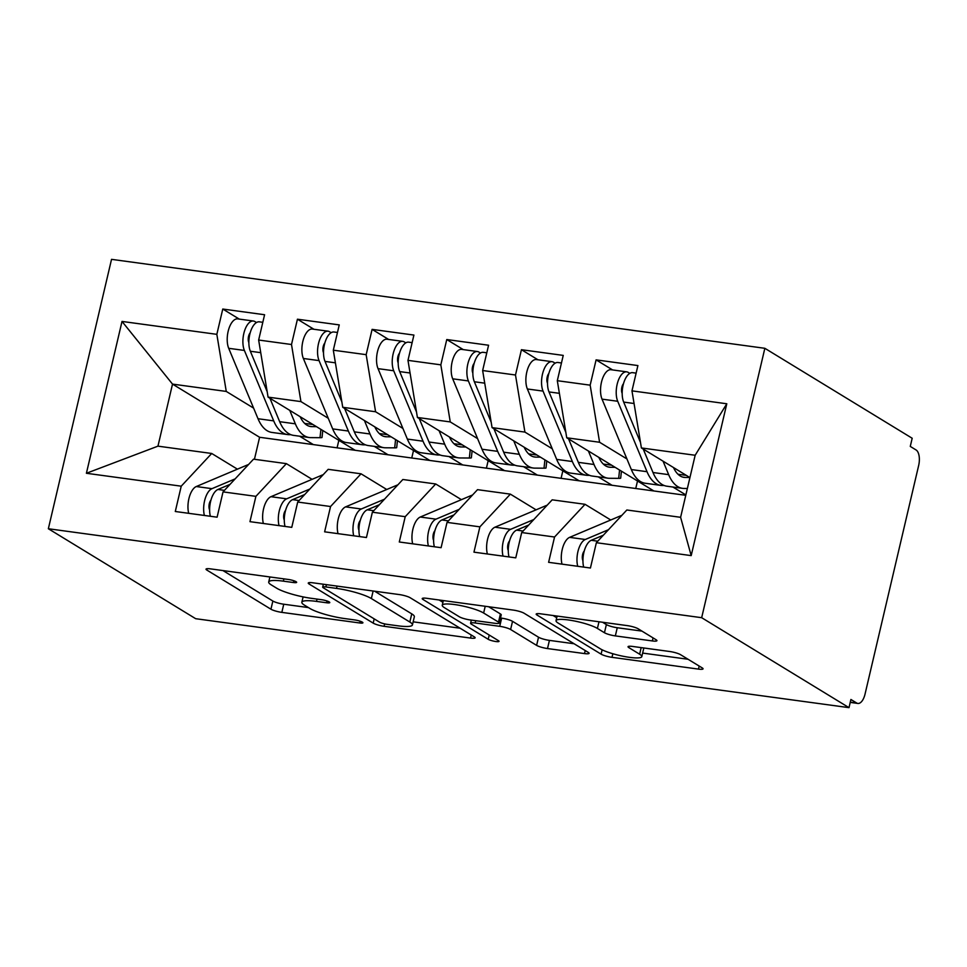 <?xml version="1.0" encoding="UTF-8"?>
<svg xmlns="http://www.w3.org/2000/svg" width="967" height="967" viewBox="0 0 967 967"><rect width="100%" height="100%" fill="white"/><g stroke="black" fill="none" stroke-linecap="round" stroke-linejoin="round"><path stroke-width="1.45" d="M296.083 581.711A5.85 1.04 -166.8 0 0 288.468 579.487L210.601 568.886A8.365 1.487 -166.8 0 0 206.019 569.152A8.365 1.487 -166.8 0 0 206.829 570.059L270.941 609.21A8.365 1.487 -166.8 0 0 281.832 612.377L359.712 622.978A5.85 1.04 -166.8 0 0 362.915 622.796A5.85 1.04 -166.8 0 0 362.347 622.156A5.85 1.04 -166.8 0 0 354.72 619.932L344.639 618.566A26.762 4.738 -166.8 0 1 309.791 608.412L304.448 605.149A26.762 4.738 -166.8 0 1 301.849 602.236A26.762 4.738 -166.8 0 1 316.499 601.389L326.58 602.755A5.85 1.04 -166.8 0 0 329.783 602.574A5.85 1.04 -166.8 0 0 329.215 601.933A5.85 1.04 -166.8 0 0 321.588 599.709L311.519 598.343A26.762 4.738 -166.8 0 1 276.659 588.19L271.316 584.926A26.762 4.738 -166.8 0 1 268.717 582.001A26.762 4.738 -166.8 0 1 283.379 581.155L293.448 582.533A5.85 1.04 -166.8 0 0 296.651 582.339A5.85 1.04 -166.8 0 0 296.083 581.711M652.35 640.94A8.365 1.487 -166.8 0 0 656.931 640.674A8.365 1.487 -166.8 0 0 656.122 639.767L638.135 628.78A8.365 1.487 -166.8 0 0 627.245 625.613L540.758 613.84A8.365 1.487 -166.8 0 0 536.177 614.105A8.365 1.487 -166.8 0 0 536.987 615.012L601.111 654.163A8.365 1.487 -166.8 0 0 612.002 657.33L698.476 669.104A8.365 1.487 -166.8 0 0 703.057 668.838A8.365 1.487 -166.8 0 0 702.247 667.931L680.514 654.659A8.365 1.487 -166.8 0 0 669.623 651.492L632.623 646.452A8.365 1.487 -166.8 0 0 628.042 646.718A8.365 1.487 -166.8 0 0 628.852 647.624L639.622 654.212A22.374 3.965 -166.8 0 1 641.798 656.641A22.374 3.965 -166.8 0 1 624.464 656.52A22.374 3.965 -166.8 0 1 600.422 648.869L558.201 623.099A22.374 3.965 -166.8 0 1 556.037 620.657A22.374 3.965 -166.8 0 1 573.358 620.778A22.374 3.965 -166.8 0 1 597.413 628.441L604.448 632.732A8.365 1.487 -166.8 0 0 615.338 635.899L652.35 640.94L653.063 637.906M195.685 618.699L48.35 528.744L701.667 617.695L849.002 707.651L195.685 618.699M410.201 597.751A8.365 1.487 -166.8 0 0 399.311 594.572L312.837 582.799A8.365 1.487 -166.8 0 0 308.255 583.065A8.365 1.487 -166.8 0 0 309.065 583.983L373.189 623.123A8.365 1.487 -166.8 0 0 384.08 626.302L470.554 638.075A8.365 1.487 -166.8 0 0 475.135 637.809A8.365 1.487 -166.8 0 0 474.326 636.89L410.201 597.751M426.798 598.319L513.272 610.092A8.365 1.487 -166.8 0 1 524.162 613.271L588.287 652.411A8.365 1.487 -166.8 0 1 589.096 653.329A8.365 1.487 -166.8 0 1 584.515 653.583L547.503 648.555A8.365 1.487 -166.8 0 1 536.612 645.376L510.612 629.505A8.365 1.487 -166.8 0 0 499.721 626.326L475.172 622.99A8.365 1.487 -166.8 0 0 470.591 623.256A8.365 1.487 -166.8 0 0 471.4 624.162L498.476 640.686A5.85 1.04 -166.8 0 1 499.045 641.326A5.85 1.04 -166.8 0 1 494.512 641.302A5.85 1.04 -166.8 0 1 488.214 639.296L423.026 599.492A8.365 1.487 -166.8 0 1 422.216 598.585A8.365 1.487 -166.8 0 1 426.798 598.319M635.742 488.492L637.507 480.986M561.078 478.327L562.842 470.82M486.413 468.161L488.178 460.655M411.749 457.995L413.513 450.489M849.002 707.651L850.912 699.479L856.726 703.033A12.776 5.959 97.8 0 0 857.874 703.444A12.776 5.959 97.8 0 0 865.042 694.113L918.65 465.538A12.776 5.959 97.8 0 0 916.075 449.969L910.273 446.416L912.183 438.256L764.849 348.301L701.667 617.695M764.849 348.301L111.531 259.349L48.35 528.744M299.613 436.202L313.368 444.602L259.603 437.277L172.513 384.104L122.011 321.431L86.401 473.274L181.228 486.183L175.293 511.495L217.104 517.188L223.039 491.877L255.892 496.349L249.957 521.66L291.768 527.353L297.703 502.042L330.557 506.515L324.622 531.826L366.433 537.519L372.368 512.208L405.221 516.68L399.286 541.991L441.097 547.685L447.032 522.373L479.886 526.846L473.951 552.157L515.762 557.85L521.697 532.539L554.55 537.011L548.615 562.323L590.426 568.016L596.361 542.705L626.846 509.996L680.611 517.309L695.164 455.264L641.399 447.951L689.93 477.577M122.011 321.431L216.838 334.34L226.266 391.43L253.596 408.11M239.26 319.098L222.773 309.041L216.838 334.34M222.773 309.041L264.583 314.734L258.648 340.033L291.502 344.506L300.93 401.595L328.26 418.276M313.924 329.263L297.437 319.207L291.502 344.506M297.437 319.207L339.248 324.9L333.313 350.199L366.167 354.671L375.595 411.761L402.925 428.441M388.589 339.429L372.102 329.372L366.167 354.671M372.102 329.372L413.912 335.065L407.977 360.365L440.831 364.837L450.259 421.926L477.589 438.607M463.253 349.595L446.766 339.538L440.831 364.837M446.766 339.538L488.577 345.231L482.642 370.53L515.496 375.003L524.924 432.092L552.254 448.773M537.918 359.76L521.431 349.703L515.496 375.003M521.431 349.703L563.241 355.397L557.306 380.696L590.16 385.168L599.588 442.257L626.918 458.938M612.582 369.926L596.095 359.869L590.16 385.168M596.095 359.869L637.906 365.562L631.971 390.861L726.797 403.771L691.187 555.614L596.361 542.705M610.745 519.992L585.035 504.303L552.181 499.83L521.697 532.539M554.55 537.011L585.035 504.303M631.971 390.861L641.399 447.951M695.164 455.264L726.797 403.771M536.081 509.827L510.371 494.137L477.517 489.665L447.032 522.373M479.886 526.846L510.371 494.137M685.772 495.309L313.368 444.602M672.935 487.042L685.857 494.923M599.588 442.257L566.735 437.785L653.837 490.958M557.306 380.696L566.735 437.785M461.416 499.661L435.706 483.971L402.852 479.499L372.368 512.208M405.221 516.68L435.706 483.971M598.271 476.876L612.026 485.265M524.924 432.092L492.07 427.619L579.173 480.792M482.642 370.53L492.07 427.619M386.752 489.495L361.042 473.806L328.188 469.333L297.703 502.042M330.557 506.515L361.042 473.806M523.606 466.71L537.362 475.099M450.259 421.926L417.406 417.454L504.508 470.627M407.977 360.365L417.406 417.454M312.087 479.33L286.377 463.64L253.523 459.168L223.039 491.877M255.892 496.349L286.377 463.64M448.942 456.545L462.697 464.934M375.595 411.761L342.741 407.288L429.844 460.461M333.313 350.199L342.741 407.288M337.084 447.83L338.849 440.323M237.423 469.164L211.713 453.475L157.959 446.15L86.401 473.274M181.228 486.183L211.713 453.475M374.277 446.379L388.033 454.768M300.93 401.595L268.077 397.123L355.179 450.296M258.648 340.033L268.077 397.123M226.266 391.43L172.513 384.104L157.959 446.15M259.603 437.277L254.442 459.289M691.187 555.614L680.611 517.309M222.942 570.566L272.863 601.039A8.365 1.487 -166.8 0 0 283.754 604.218L308.425 607.578M413.163 621.829L460.123 628.224M325.879 586.945A5.85 1.04 -166.8 0 0 322.676 587.126A5.85 1.04 -166.8 0 0 323.244 587.767L379.523 622.132A5.85 1.04 -166.8 0 0 387.151 624.356L397.775 625.794A26.762 4.738 -166.8 0 0 412.425 624.948A26.762 4.738 -166.8 0 0 409.827 622.035L371.364 598.549A26.762 4.738 -166.8 0 0 336.504 588.395L325.879 586.945L326.423 584.648M412.425 624.948L414.347 616.789A26.762 4.738 -166.8 0 0 411.749 613.864L409.827 622.035M374.652 591.224L411.749 613.864M574.084 643.744L549.425 640.384L547.503 648.555M500.495 618.01L501.643 618.167A8.365 1.487 -166.8 0 1 512.534 621.334L538.534 637.217A8.365 1.487 -166.8 0 0 549.425 640.384M442.934 602.32L439.139 599.999M483.633 613.03A22.374 3.965 -166.8 0 0 459.579 605.366A22.374 3.965 -166.8 0 0 442.245 605.245A22.374 3.965 -166.8 0 0 444.421 607.687L459.289 616.765A8.365 1.487 -166.8 0 0 470.18 619.944L494.741 623.28A8.365 1.487 -166.8 0 0 499.31 623.014A8.365 1.487 -166.8 0 0 498.501 622.107L483.633 613.03L485.216 606.273M499.31 623.014L501.232 614.855A8.365 1.487 -166.8 0 0 500.423 613.948L498.501 622.107M488.613 606.732L500.423 613.948M602.574 622.252L606.369 624.573A8.365 1.487 -166.8 0 0 617.26 627.74L641.919 631.1M641.798 656.641L643.72 648.482A22.374 3.965 -166.8 0 0 643.659 647.95M642.632 653.076L688.057 659.264M553.1 615.52L556.726 617.72M248.857 342.572L248.737 342.294A5.959 2.78 -82.2 0 1 248.555 336.359A5.959 2.78 -82.2 0 1 250.175 332.841M253.39 321.02L237.713 318.892A17.043 7.954 97.8 0 0 228.152 331.343A17.043 7.954 97.8 0 0 228.708 348.313L258.02 418.735A53.668 25.045 97.8 0 0 271.908 432.43L287.586 434.57A53.668 25.045 -82.2 0 1 273.697 420.875L244.385 350.441A17.043 7.954 -82.2 0 1 243.829 333.482A17.043 7.954 -82.2 0 1 253.39 321.02A17.043 7.954 -82.2 0 1 254.877 321.552L256.485 322.519M267.182 391.683L250.356 351.251A17.043 7.954 -82.2 0 1 249.8 334.292A17.043 7.954 -82.2 0 1 259.361 321.842L262.806 322.301M300.157 416.704A42.596 19.872 97.8 0 0 310.733 426.544A42.596 19.872 97.8 0 0 311.93 426.628L316.463 426.665M304.678 423.413A17.043 0.907 6.1 0 1 306.793 423.691L312.994 424.537M290.874 434.691L289.085 434.679A53.668 25.045 -82.2 0 1 287.586 434.57M322.773 430.508L322.023 437.483A17.043 0.907 -173.9 0 1 320.017 437.688L320.911 429.372M289.737 410.346L295.346 423.824A53.668 25.045 97.8 0 0 309.235 437.519A53.668 25.045 97.8 0 0 310.745 437.628L320.017 437.688M309.235 437.519L293.557 435.38A53.668 25.045 -82.2 0 1 279.668 421.685L269.914 398.235M249.208 337.471L248.422 337M230.037 484.37L217.938 489.471A17.043 7.954 97.8 0 0 210.564 501.607A17.043 7.954 97.8 0 0 210.359 516.269M210.939 500.157A5.959 2.78 97.8 0 0 209.307 503.674A5.959 2.78 97.8 0 0 209.609 509.863M235.162 478.87L211.966 488.661A17.043 7.954 97.8 0 0 204.593 500.785A17.043 7.954 97.8 0 0 204.388 515.447M188.698 513.32A17.043 7.954 -82.2 0 1 188.903 498.658A17.043 7.954 -82.2 0 1 196.289 486.534L247.153 465.054A53.668 25.045 -82.2 0 1 248.507 464.559M323.522 352.737L323.401 352.459A5.959 2.78 -82.2 0 1 323.22 346.524A5.959 2.78 -82.2 0 1 324.839 343.007M328.055 331.185L312.377 329.058A17.043 7.954 97.8 0 0 302.816 341.508A17.043 7.954 97.8 0 0 303.372 358.479L332.684 428.901A53.668 25.045 97.8 0 0 346.573 442.596L362.25 444.735A53.668 25.045 -82.2 0 1 348.362 431.04L319.05 360.606A17.043 7.954 -82.2 0 1 318.494 343.648A17.043 7.954 -82.2 0 1 328.055 331.185A17.043 7.954 -82.2 0 1 329.542 331.717L331.149 332.684M341.847 401.849L325.021 361.416A17.043 7.954 -82.2 0 1 324.465 344.457A17.043 7.954 -82.2 0 1 334.026 332.007L337.471 332.467M374.821 426.87A42.596 19.872 97.8 0 0 385.398 436.709A42.596 19.872 97.8 0 0 386.595 436.794L391.127 436.83M379.342 433.579A17.043 0.907 6.1 0 1 381.457 433.857L387.658 434.703M365.538 444.856L363.749 444.844A53.668 25.045 -82.2 0 1 362.25 444.735M397.437 440.674L396.688 447.648A17.043 0.907 -173.9 0 1 394.681 447.854L395.576 439.538M364.402 420.512L370.01 433.99A53.668 25.045 97.8 0 0 383.899 447.685A53.668 25.045 97.8 0 0 385.41 447.794L394.681 447.854M383.899 447.685L368.222 445.545A53.668 25.045 -82.2 0 1 354.333 431.85L344.578 408.4M323.872 347.637L323.087 347.165M398.186 362.903L398.066 362.625A5.959 2.78 -82.2 0 1 397.884 356.69A5.959 2.78 -82.2 0 1 399.504 353.173M402.719 341.351L387.042 339.224A17.043 7.954 97.8 0 0 377.481 351.674A17.043 7.954 97.8 0 0 378.037 368.645L407.349 439.066A53.668 25.045 97.8 0 0 421.237 452.761L436.915 454.901A53.668 25.045 -82.2 0 1 423.026 441.206L393.714 370.772A17.043 7.954 -82.2 0 1 393.158 353.813A17.043 7.954 -82.2 0 1 402.719 341.351A17.043 7.954 -82.2 0 1 404.206 341.883L405.814 342.85M416.511 412.015L399.685 371.594A17.043 7.954 -82.2 0 1 399.129 354.623A17.043 7.954 -82.2 0 1 408.69 342.173L412.135 342.644M449.486 437.036A42.596 19.872 97.8 0 0 460.062 446.875A42.596 19.872 97.8 0 0 461.259 446.959L465.792 446.996M454.007 443.744A17.043 0.907 6.1 0 1 456.122 444.022L462.323 444.868M440.203 455.022L438.414 455.01A53.668 25.045 -82.2 0 1 436.915 454.901M472.101 450.84L471.352 457.814A17.043 0.907 -173.9 0 1 469.346 458.02L470.24 449.703M439.066 430.678L444.675 444.155A53.668 25.045 97.8 0 0 458.563 457.85A53.668 25.045 97.8 0 0 460.074 457.959L469.346 458.02M458.563 457.85L442.886 455.711A53.668 25.045 -82.2 0 1 428.997 442.016L419.243 418.566M398.537 357.802L397.751 357.331M472.851 373.069L472.73 372.791A5.959 2.78 -82.2 0 1 472.549 366.856A5.959 2.78 -82.2 0 1 474.168 363.338M477.384 351.517L461.706 349.389A17.043 7.954 97.8 0 0 452.145 361.839A17.043 7.954 97.8 0 0 452.701 378.81L482.013 449.232A53.668 25.045 97.8 0 0 495.902 462.927L511.579 465.067A53.668 25.045 -82.2 0 1 497.691 451.371L468.379 380.938A17.043 7.954 -82.2 0 1 467.823 363.979A17.043 7.954 -82.2 0 1 477.384 351.517A17.043 7.954 -82.2 0 1 478.87 352.048L480.478 353.015M491.176 422.18L474.35 381.76A17.043 7.954 -82.2 0 1 473.794 364.789A17.043 7.954 -82.2 0 1 483.355 352.339L486.8 352.81M524.15 447.201A42.596 19.872 97.8 0 0 534.727 457.04A42.596 19.872 97.8 0 0 535.923 457.125L540.456 457.161M528.671 453.91A17.043 0.907 6.1 0 1 530.786 454.188L536.987 455.034M514.867 465.187L513.078 465.175A53.668 25.045 -82.2 0 1 511.579 465.067M546.766 461.005L546.017 467.98A17.043 0.907 -173.9 0 1 544.01 468.185L544.904 459.869M513.731 440.843L519.339 454.321A53.668 25.045 97.8 0 0 533.228 468.016A53.668 25.045 97.8 0 0 534.739 468.125L544.01 468.185M533.228 468.016L517.55 465.876A53.668 25.045 -82.2 0 1 503.662 452.181L493.907 428.732M473.201 367.968L472.416 367.496M547.515 383.234L547.395 382.956A5.959 2.78 -82.2 0 1 547.213 377.021A5.959 2.78 -82.2 0 1 548.833 373.504M552.048 361.682L536.371 359.555A17.043 7.954 97.8 0 0 526.81 372.005A17.043 7.954 97.8 0 0 527.366 388.976L556.678 459.398A53.668 25.045 97.8 0 0 570.566 473.093L586.244 475.232A53.668 25.045 -82.2 0 1 572.355 461.537L543.043 391.103A17.043 7.954 -82.2 0 1 542.487 374.144A17.043 7.954 -82.2 0 1 552.048 361.682A17.043 7.954 -82.2 0 1 553.535 362.214L555.143 363.181M565.84 432.346L549.014 391.925A17.043 7.954 -82.2 0 1 548.458 374.954A17.043 7.954 -82.2 0 1 558.019 362.504L561.464 362.976M598.815 457.367A42.596 19.872 97.8 0 0 609.391 467.206A42.596 19.872 97.8 0 0 610.588 467.291L615.121 467.327M603.335 464.075A17.043 0.907 6.1 0 1 605.451 464.353L611.652 465.2M589.532 475.353L587.743 475.341A53.668 25.045 -82.2 0 1 586.244 475.232M621.43 471.171L620.681 478.145A17.043 0.907 -173.9 0 1 618.675 478.351L619.569 470.035M588.395 451.009L594.004 464.486A53.668 25.045 97.8 0 0 607.892 478.182A53.668 25.045 97.8 0 0 609.403 478.29L618.675 478.351M607.892 478.182L592.215 476.042A53.668 25.045 -82.2 0 1 578.326 462.347L568.572 438.897M547.866 378.133L547.08 377.662M304.702 494.536L292.602 499.637A17.043 7.954 97.8 0 0 285.229 511.773A17.043 7.954 97.8 0 0 285.023 526.435M285.603 510.322A5.959 2.78 97.8 0 0 283.972 513.84A5.959 2.78 97.8 0 0 284.274 520.028M309.827 489.036L286.631 498.827A17.043 7.954 97.8 0 0 279.258 510.951A17.043 7.954 97.8 0 0 279.052 525.613M263.362 523.485A17.043 7.954 -82.2 0 1 263.568 508.823A17.043 7.954 -82.2 0 1 270.953 496.7L321.818 475.22A53.668 25.045 -82.2 0 1 323.171 474.724M379.366 504.701L367.267 509.802A17.043 7.954 97.8 0 0 359.893 521.938A17.043 7.954 97.8 0 0 359.688 536.6M360.268 520.488A5.959 2.78 97.8 0 0 358.636 524.005A5.959 2.78 97.8 0 0 358.938 530.194M384.491 499.202L361.295 508.993A17.043 7.954 97.8 0 0 353.922 521.128A17.043 7.954 97.8 0 0 353.717 535.778M338.027 533.651A17.043 7.954 -82.2 0 1 338.232 518.989A17.043 7.954 -82.2 0 1 345.618 506.865L396.482 485.386A53.668 25.045 -82.2 0 1 397.836 484.89M454.031 514.867L441.931 519.968A17.043 7.954 97.8 0 0 434.558 532.104A17.043 7.954 97.8 0 0 434.352 546.766M434.932 530.653A5.959 2.78 97.8 0 0 433.301 534.171A5.959 2.78 97.8 0 0 433.603 540.36M459.156 509.367L435.96 519.158A17.043 7.954 97.8 0 0 428.586 531.294A17.043 7.954 97.8 0 0 428.381 545.944M412.691 543.817A17.043 7.954 -82.2 0 1 412.897 529.154A17.043 7.954 -82.2 0 1 420.282 517.031L471.147 495.551A53.668 25.045 -82.2 0 1 472.5 495.056M528.695 525.033L516.596 530.134A17.043 7.954 97.8 0 0 509.222 542.269A17.043 7.954 97.8 0 0 509.017 556.932M509.597 540.819A5.959 2.78 97.8 0 0 507.965 544.336A5.959 2.78 97.8 0 0 508.267 550.525M533.82 519.533L510.624 529.324A17.043 7.954 97.8 0 0 503.251 541.46A17.043 7.954 97.8 0 0 503.045 556.11M487.356 553.982A17.043 7.954 -82.2 0 1 487.561 539.32A17.043 7.954 -82.2 0 1 494.947 527.196L545.811 505.717A53.668 25.045 -82.2 0 1 547.165 505.221M622.18 393.4L622.059 393.122A5.959 2.78 -82.2 0 1 621.878 387.187A5.959 2.78 -82.2 0 1 623.497 383.669M626.713 371.848L611.035 369.72A17.043 7.954 97.8 0 0 601.474 382.17A17.043 7.954 97.8 0 0 602.03 399.141L631.342 469.563A53.668 25.045 97.8 0 0 645.231 483.258L660.908 485.398A53.668 25.045 -82.2 0 1 647.02 471.703L617.708 401.269A17.043 7.954 -82.2 0 1 617.151 384.31A17.043 7.954 -82.2 0 1 626.713 371.848A17.043 7.954 -82.2 0 1 628.199 372.38L629.807 373.347M640.505 442.511L623.679 402.091A17.043 7.954 -82.2 0 1 623.123 385.12A17.043 7.954 -82.2 0 1 632.684 372.67L636.129 373.141M673.479 467.532A42.596 19.872 97.8 0 0 684.056 477.372A42.596 19.872 97.8 0 0 685.252 477.456L689.785 477.493M678 474.241A17.043 0.907 6.1 0 1 680.115 474.519L686.316 475.365M664.196 485.519L662.407 485.507A53.668 25.045 -82.2 0 1 660.908 485.398M663.06 461.174L668.668 474.652A53.668 25.045 97.8 0 0 682.557 488.347A53.668 25.045 97.8 0 0 684.068 488.456L687.368 488.48M682.557 488.347L666.879 486.208A53.668 25.045 -82.2 0 1 652.991 472.512L643.236 449.063M622.53 388.299L621.745 387.827M603.36 535.198L591.26 540.299A17.043 7.954 97.8 0 0 583.887 552.435A17.043 7.954 97.8 0 0 583.681 567.097M584.261 550.985A5.959 2.78 97.8 0 0 582.63 554.502A5.959 2.78 97.8 0 0 582.932 560.691M608.485 529.698L585.289 539.489A17.043 7.954 97.8 0 0 577.915 551.625A17.043 7.954 97.8 0 0 577.71 566.275M562.02 564.148A17.043 7.954 -82.2 0 1 562.226 549.486A17.043 7.954 -82.2 0 1 569.611 537.362L620.476 515.882A53.668 25.045 -82.2 0 1 621.829 515.387M850.295 702.151L856.726 703.033M283.911 578.87L283.379 581.155M326.991 600.978L326.58 602.755M317.043 599.093L316.499 601.389M360.123 621.201L359.712 622.978M283.754 604.218L281.832 612.377M272.863 601.039L270.941 609.21M207.156 568.693L206.829 570.059M293.871 580.756L293.448 582.533M471.267 635.029L470.554 638.075M384.636 623.884L384.08 626.302M374.181 618.868L373.189 623.123M309.392 582.617L309.065 583.983M373.129 591.018L371.364 598.549M337.048 586.099L336.504 588.395M585.228 650.549L584.515 653.583M538.534 637.217L536.612 645.376M512.534 621.334L510.612 629.505M501.643 618.167L499.721 626.326M475.704 620.693L475.172 622.99M489.217 635.041L488.214 639.296M423.353 598.126L423.026 599.492M617.26 627.74L615.338 635.899M606.369 624.573L604.448 632.732M598.984 621.769L597.413 628.441M641.169 647.612L639.622 654.212M629.166 646.258L628.852 647.624M699.189 666.07L698.476 669.104M612.836 653.752L612.002 657.33M602.127 649.8L601.111 654.163M537.314 613.646L536.987 615.012M309.561 426.302L311.93 426.628M279.668 421.685L295.346 423.824M250.356 351.251L260.739 352.665M258.02 418.735L273.697 420.875M228.708 348.313L244.385 350.441M247.939 465.163L247.153 465.054M211.966 488.661L196.289 486.534M224.453 490.366L217.938 489.471M384.225 436.468L386.595 436.794M354.333 431.85L370.01 433.99M325.021 361.416L335.404 362.83M332.684 428.901L348.362 431.04M303.372 358.479L319.05 360.606M458.89 446.633L461.259 446.959M428.997 442.016L444.675 444.155M399.685 371.594L410.068 372.996M407.349 439.066L423.026 441.206M378.037 368.645L393.714 370.772M533.554 456.799L535.923 457.125M503.662 452.181L519.339 454.321M474.35 381.76L484.733 383.162M482.013 449.232L497.691 451.371M452.701 378.81L468.379 380.938M608.219 466.964L610.588 467.291M578.326 462.347L594.004 464.486M549.014 391.925L559.397 393.327M556.678 459.398L572.355 461.537M527.366 388.976L543.043 391.103M322.603 475.329L321.818 475.22M286.631 498.827L270.953 496.7M299.117 500.531L292.602 499.637M397.268 485.494L396.482 485.386M361.295 508.993L345.618 506.865M373.782 510.697L367.267 509.802M471.932 495.66L471.147 495.551M435.96 519.158L420.282 517.031M448.446 520.862L441.931 519.968M546.597 505.826L545.811 505.717M510.624 529.324L494.947 527.196M523.111 531.028L516.596 530.134M682.883 477.13L685.252 477.456M652.991 472.512L668.668 474.652M623.679 402.091L634.062 403.505M631.342 469.563L647.02 471.703M602.03 399.141L617.708 401.269M621.261 515.991L620.476 515.882M585.289 539.489L569.611 537.362M597.775 541.194L591.26 540.299M850.235 702.405L857.874 703.444M269.902 576.961L268.717 582.001M303.106 596.893L301.849 602.236M323.353 584.237L322.676 587.126M471.328 620.101L470.591 623.256M443.345 600.567L442.245 605.245M557.113 616.064L556.037 620.657"/></g></svg>
